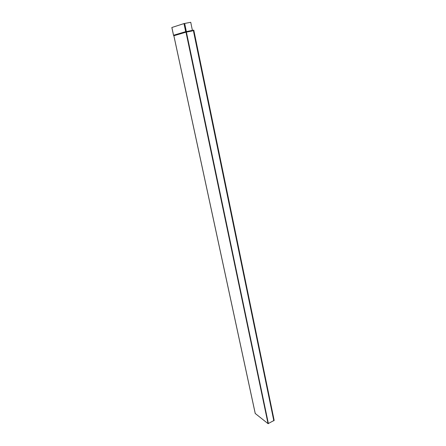 <?xml version="1.0" encoding="UTF-8"?>
<svg xmlns="http://www.w3.org/2000/svg" width="446" height="446" viewBox="0 0 446 446"><rect width="100%" height="100%" fill="white"/><g stroke="black" fill="none" stroke-linecap="round" stroke-linejoin="round"><path stroke-width="0.67" d="M268.397 423.655L186.395 32.084L185.993 32.173L192.399 30.936L192.611 30.356L193.798 30.15L274.162 420.377L268.052 423.655L255.251 413.492M255.279 413.604L173.856 35.641M173.611 35.373L185.726 31.8L192.494 30.417L192.399 30.936M192.516 30.395L192.388 30.791L186.294 31.961L185.659 31.672L173.544 35.245L171.877 27.501L183.964 23.588L190.737 22.3L192.41 30.434M185.904 31.705L185.971 32.034L173.667 35.507M192.399 30.356L186.049 31.672M173.907 35.73L185.993 32.173L268.052 423.655M193.296 30.222L273.833 420.84M183.964 23.588L185.726 31.8M186.367 31.655L184.666 23.426M173.539 35.39L171.833 27.518M173.834 35.652L255.24 413.548"/></g></svg>
